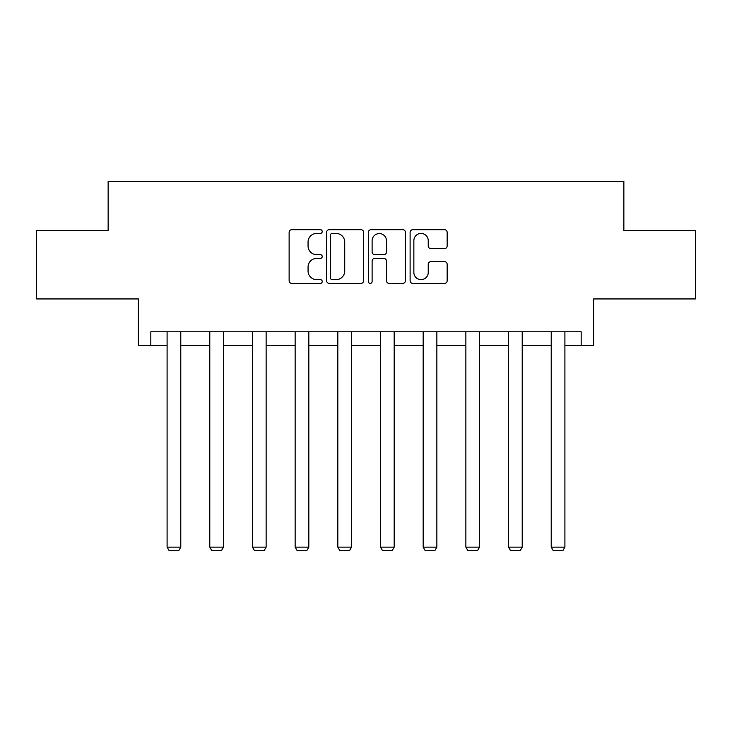 <?xml version="1.0" encoding="UTF-8"?>
<svg xmlns="http://www.w3.org/2000/svg" width="732" height="732" viewBox="0 0 732 732"><rect width="100%" height="100%" fill="white"/><g stroke="black" fill="none" stroke-linecap="round" stroke-linejoin="round"><path stroke-width="1.1" d="M322.226 231.559A1.876 1.876 0 0 0 320.351 229.683L291.812 229.683A2.681 2.681 0 0 0 289.131 232.364L289.131 280.704A2.681 2.681 0 0 0 291.812 283.394L320.351 283.394A1.876 1.876 0 0 0 322.226 281.509A1.876 1.876 0 0 0 320.351 279.633L316.654 279.633A8.592 8.592 0 0 1 308.062 271.041L308.062 267.006A8.592 8.592 0 0 1 316.654 258.414L320.351 258.414A1.876 1.876 0 0 0 322.226 256.539A1.876 1.876 0 0 0 320.351 254.654L316.654 254.654A8.592 8.592 0 0 1 308.062 246.062L308.062 242.036A8.592 8.592 0 0 1 316.654 233.444L320.351 233.444A1.876 1.876 0 0 0 322.226 231.559M150.819 345.449L150.819 331.77L581.181 331.77L581.181 345.449L593.625 345.449L593.625 298.94L695.4 298.94L695.4 230.543L623.856 230.543L623.856 181.298L108.144 181.298L108.144 230.543L36.6 230.543L36.6 298.94L138.375 298.94L138.375 345.449L167.097 345.449M444.48 248.615A2.681 2.681 0 0 0 447.17 245.934L447.17 232.364A2.681 2.681 0 0 0 444.48 229.683L412.793 229.683A2.681 2.681 0 0 0 410.112 232.364L410.112 280.704A2.681 2.681 0 0 0 412.793 283.394L444.48 283.394A2.681 2.681 0 0 0 447.17 280.704L447.17 264.325A2.681 2.681 0 0 0 444.48 261.644L430.919 261.644A2.681 2.681 0 0 0 428.238 264.325L428.238 272.45A7.183 7.183 0 0 1 421.056 279.633A7.183 7.183 0 0 1 413.864 272.45L413.864 240.627A7.183 7.183 0 0 1 421.056 233.444A7.183 7.183 0 0 1 428.238 240.627L428.238 245.934A2.681 2.681 0 0 0 430.919 248.615L444.48 248.615M363.648 232.364A2.681 2.681 0 0 0 360.968 229.683L329.272 229.683A2.681 2.681 0 0 0 326.591 232.364L326.591 280.704A2.681 2.681 0 0 0 329.272 283.394L360.968 283.394A2.681 2.681 0 0 0 363.648 280.704L363.648 232.364M371.033 229.683L402.728 229.683A2.681 2.681 0 0 1 405.409 232.364L405.409 280.704A2.681 2.681 0 0 1 402.728 283.394L389.159 283.394A2.681 2.681 0 0 1 386.478 280.704L386.478 261.104A2.681 2.681 0 0 0 383.788 258.414L374.793 258.414A2.681 2.681 0 0 0 372.112 261.104L372.112 281.509A1.876 1.876 0 0 1 370.227 283.394A1.876 1.876 0 0 1 368.352 281.509L368.352 232.364A2.681 2.681 0 0 1 371.033 229.683M180.777 345.449L209.782 345.449M223.461 345.449L252.458 345.449M266.137 345.449L295.142 345.449M308.822 345.449L337.818 345.449M351.497 345.449L380.503 345.449M394.182 345.449L423.178 345.449M436.858 345.449L465.863 345.449M479.542 345.449L508.539 345.449M522.218 345.449L551.223 345.449M564.903 345.449L581.181 345.449M332.227 233.444A1.876 1.876 0 0 0 330.352 235.32L330.352 277.748A1.876 1.876 0 0 0 332.227 279.633L336.125 279.633A8.592 8.592 0 0 0 344.717 271.041L344.717 242.036A8.592 8.592 0 0 0 336.125 233.444L332.227 233.444M386.478 240.764A7.183 7.183 0 0 0 379.295 233.581A7.183 7.183 0 0 0 372.112 240.764L372.112 251.973A2.681 2.681 0 0 0 374.793 254.654L383.788 254.654A2.681 2.681 0 0 0 386.478 251.973L386.478 240.764M180.777 331.77L180.777 547.143L167.097 547.143L167.097 331.77M180.777 547.143L178.727 550.702L169.156 550.702L167.097 547.143M223.461 331.77L223.461 547.143L209.782 547.143L209.782 331.77M223.461 547.143L221.412 550.702L211.832 550.702L209.782 547.143M266.137 331.77L266.137 547.143L252.458 547.143L252.458 331.77M266.137 547.143L264.087 550.702L254.516 550.702L252.458 547.143M308.822 331.77L308.822 547.143L295.142 547.143L295.142 331.77M308.822 547.143L306.772 550.702L297.192 550.702L295.142 547.143M351.497 331.77L351.497 547.143L337.818 547.143L337.818 331.77M351.497 547.143L349.448 550.702L339.877 550.702L337.818 547.143M394.182 331.77L394.182 547.143L380.503 547.143L380.503 331.77M394.182 547.143L392.123 550.702L382.552 550.702L380.503 547.143M436.858 331.77L436.858 547.143L423.178 547.143L423.178 331.77M436.858 547.143L434.808 550.702L425.228 550.702L423.178 547.143M479.542 331.77L479.542 547.143L465.863 547.143L465.863 331.77M479.542 547.143L477.484 550.702L467.913 550.702L465.863 547.143M522.218 331.77L522.218 547.143L508.539 547.143L508.539 331.77M522.218 547.143L520.168 550.702L510.588 550.702L508.539 547.143M564.903 331.77L564.903 547.143L551.223 547.143L551.223 331.77M564.903 547.143L562.844 550.702L553.273 550.702L551.223 547.143"/></g></svg>

